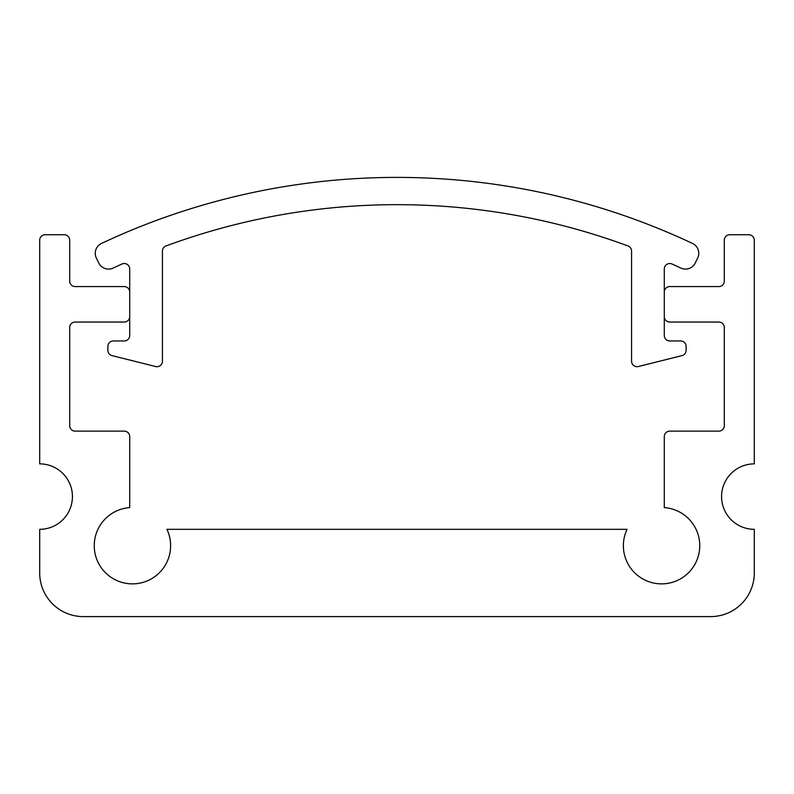 <?xml version="1.0" encoding="UTF-8"?>
<svg xmlns="http://www.w3.org/2000/svg" width="794" height="794" viewBox="0 0 794 794"><rect width="100%" height="100%" fill="white"/><g stroke="black" fill="none" stroke-linecap="round" stroke-linejoin="round"><path stroke-width="1.19" d="M748.841 234.756L729.755 234.756A5.459 5.459 0 0 0 724.297 240.215L724.297 281.126A5.459 5.459 0 0 1 718.838 286.574L669.749 286.574A5.459 5.459 0 0 0 664.29 292.033L664.29 316.578A5.459 5.459 0 0 0 669.749 322.036L718.838 322.036A5.459 5.459 0 0 1 724.297 327.485L724.297 425.683A5.459 5.459 0 0 1 718.838 431.132L669.749 431.132A5.459 5.459 0 0 0 664.29 436.591L664.29 507.604A38.181 38.181 0 0 1 699.028 553.1A38.181 38.181 0 0 1 649.591 581.942A38.181 38.181 0 0 1 627.062 529.32L166.939 529.32A38.181 38.181 0 0 1 144.409 581.942A38.181 38.181 0 0 1 94.972 553.1A38.181 38.181 0 0 1 129.71 507.604L129.71 436.591A5.459 5.459 0 0 0 124.251 431.132L75.162 431.132A5.459 5.459 0 0 1 69.703 425.683L69.703 327.485A5.459 5.459 0 0 1 75.162 322.036L124.251 322.036A5.459 5.459 0 0 0 129.71 316.578L129.71 292.033A5.459 5.459 0 0 0 124.251 286.574L75.162 286.574A5.459 5.459 0 0 1 69.703 281.126L69.703 240.215A5.459 5.459 0 0 0 64.245 234.756L45.159 234.756A5.459 5.459 0 0 0 39.7 240.215L39.7 463.865A32.733 32.733 0 0 1 72.433 496.597A32.733 32.733 0 0 1 39.7 529.32L39.7 572.96A43.64 43.64 0 0 0 83.34 616.601L710.66 616.601A43.64 43.64 0 0 0 754.3 572.96L754.3 529.32A32.733 32.733 0 0 1 721.567 496.597A32.733 32.733 0 0 1 754.3 463.865L754.3 240.215A5.459 5.459 0 0 0 748.841 234.756M697.638 258.1A10.908 10.908 0 0 0 692.487 243.421A694.214 694.214 0 0 0 101.513 243.421A10.908 10.908 0 0 0 96.362 258.1L98.764 262.993A10.908 10.908 0 0 0 113.205 268.064A666.94 666.94 0 0 1 121.998 264.005A5.459 5.459 0 0 1 129.71 268.977L129.71 335.505A5.459 5.459 0 0 1 124.251 340.954L113.344 340.954A5.459 5.459 0 0 0 107.885 346.412L107.885 350.333A5.459 5.459 0 0 0 112.023 355.623L155.654 366.53A5.459 5.459 0 0 0 162.433 361.24L162.433 251.073A5.459 5.459 0 0 1 166.006 245.951A666.94 666.94 0 0 1 627.994 245.951A5.459 5.459 0 0 1 631.567 251.073L631.567 361.24A5.459 5.459 0 0 0 638.346 366.53L681.977 355.623A5.459 5.459 0 0 0 686.115 350.333L686.115 346.412A5.459 5.459 0 0 0 680.656 340.954L669.749 340.954A5.459 5.459 0 0 1 664.29 335.505L664.29 268.977A5.459 5.459 0 0 1 672.002 264.005A666.94 666.94 0 0 1 680.795 268.064A10.908 10.908 0 0 0 695.236 262.993L697.638 258.1"/></g></svg>
